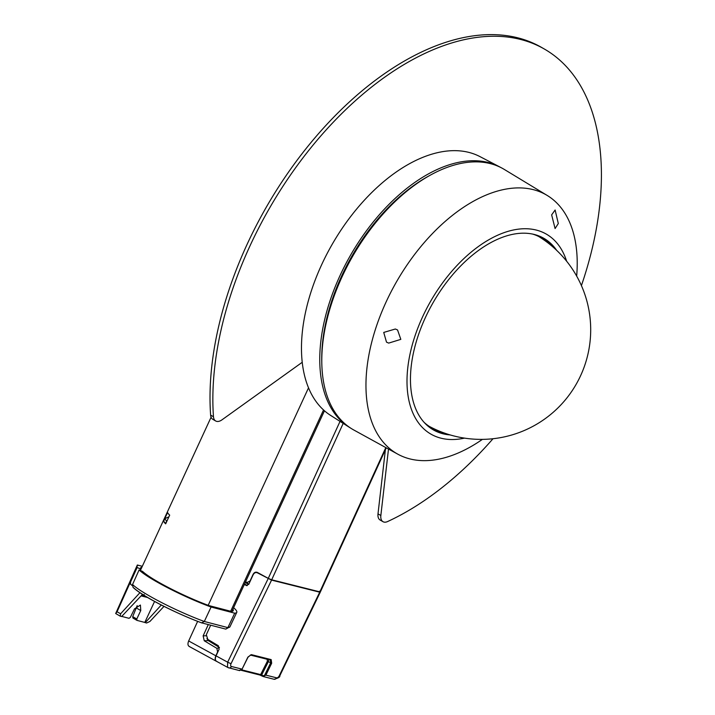 <?xml version="1.0" encoding="UTF-8"?>
<svg xmlns="http://www.w3.org/2000/svg" width="715" height="715" viewBox="0 0 715 715"><rect width="100%" height="100%" fill="white"/><g stroke="black" fill="none" stroke-linecap="round" stroke-linejoin="round"><path stroke-width="1.07" d="M230.668 611.262L323.538 409.963A149.444 86.283 120 0 0 330.598 415.388L349.072 427.132A150.373 86.819 -60 0 1 319.757 359.404A150.373 86.819 -60 0 1 384.187 209.352A150.373 86.819 -60 0 1 499.401 166.747A150.373 86.819 -60 0 1 500.831 167.525M499.401 166.747L479.988 156.621A149.444 86.283 120 0 0 365.499 198.967A149.444 86.283 120 0 0 301.471 348.08A149.444 86.283 120 0 0 302.231 362.291A149.444 86.283 120 0 0 308.522 387.834A149.444 86.283 120 0 0 323.538 409.963M385.385 449.735L378.003 513.862A10.725 6.194 120 0 0 380.148 520.046L382.99 521.691A10.725 6.194 -60 0 1 380.845 515.506L388.495 449.056M544.517 49.12L541.675 47.485A274.757 158.632 120 0 0 380.97 76.183A274.757 158.632 120 0 0 210.63 415.111A10.725 6.194 120 0 0 212.829 419.339L215.671 420.974A10.725 6.194 -60 0 1 213.472 416.756A274.757 158.632 -60 0 1 325.691 130.416A274.757 158.632 -60 0 1 544.517 49.12A274.757 158.632 -60 0 1 581.411 285.607M208.181 605.328L308.522 387.834M169.687 515.14L165.674 523.836A50.121 6.408 -155.2 0 1 163.574 521.217L167.587 512.53A50.121 6.408 24.8 0 0 169.687 515.14M350.457 427.981A150.373 86.819 -60 0 1 349.072 427.132M319.507 591.225L319.846 591.877L271.691 579.794L268.268 578.372L340.036 421.385M302.231 362.291L221.945 419.857A10.725 6.194 -60 0 1 215.671 420.974M493.01 438.724A274.757 158.632 -60 0 1 387.584 521.557A10.725 6.194 -60 0 1 382.99 521.691M388.692 343.102L400.82 339.366L397.558 329.964L395.35 329.007L383.732 332.43L386.511 342.154L388.692 343.102M464.491 438.125A115.464 66.665 -60 0 1 406.996 381.265A115.464 66.665 -60 0 1 476.431 247.962A115.464 66.665 -60 0 1 566.629 261.216M482.393 439.376A149.39 86.247 120 0 1 471.587 446.249A149.39 86.247 120 0 1 397.817 454.177A149.39 86.247 120 0 1 365.955 385.26A149.39 86.247 -60 0 1 431.762 234.288A149.39 86.247 -60 0 1 547.198 195.445A149.39 86.247 -60 0 1 577.22 263.29A149.39 86.247 120 0 1 576.665 276.088M551.649 214.884L555.117 210.004L558.308 223.536L555.081 228.55L551.649 214.884M547.198 195.445L504.334 169.455A150.463 86.873 120 0 0 388.075 208.583A150.463 86.873 120 0 0 321.786 360.637A150.463 86.873 120 0 0 353.88 430.046L397.817 454.177M556.69 250.375A110.575 63.841 120 0 0 543.927 238.363A110.575 63.841 120 0 0 458.717 267.991A110.575 63.841 120 0 0 410.455 379.263A110.575 63.841 120 0 0 433.353 429.885A110.575 63.841 120 0 0 450.137 434.926M431.905 429A110.575 63.841 120 0 0 443.738 432.834M551.667 245.88A110.575 63.841 120 0 0 542.435 237.55M424.058 422.297A109.636 63.295 120 0 0 430.886 427.373A109.636 63.295 120 0 0 437.598 430.394M546.492 241.786A109.636 63.295 120 0 0 540.522 237.478A109.636 63.295 120 0 0 532.711 234.109M321.786 361.531A147.567 85.192 -60 0 1 321.75 358.251A147.567 85.192 -60 0 1 428.955 175.917M245.585 581.76L246.979 582.519L250.027 581.036L253.021 574.502C254.156 572.366 255.657 571.696 257.507 572.5L268.268 578.372M219.38 647.459L208.306 640.631L206.912 638.593M214.884 643.652L214.518 644.465M245.227 582.537L248.713 584.405M206.126 635.769L203.132 635.867L204.249 640.765L216.886 648.353L219.398 647.701M213.061 643.58L213.428 642.776M256.873 572.241L257.507 572.5M203.132 635.867L208.262 624.651M216.725 661.402C214.983 660.642 214.697 658.774 215.85 655.798L217.592 651.991L216.886 648.353M189.547 646.575C187.804 645.824 187.509 643.956 188.671 640.971L197.635 621.371M216.931 661.473C215.197 660.714 214.902 658.846 216.064 655.87L219.103 649.211L218.325 645.716L207.806 639.398L206.322 634.723L210.648 625.276M244.548 584.012L247.319 585.531M246.389 585.576L248.892 584.057L253.074 574.914C254.209 572.778 255.711 572.107 257.561 572.912L271.566 580.106L319.721 592.19L319.382 591.537L319.721 592.19L279.234 675.809L279.788 675.818C280.28 676.989 278.358 678.133 274.024 679.25A2.681 2.163 -75.9 0 0 276.544 677.811L265.891 675.139L262.897 676.399M256.926 572.652L258.857 573.242M247.891 657.112L251.331 654.636L271.182 659.614L271.673 663.216L265.891 675.139L264.899 674.692A1.877 1.564 102.9 0 1 262.789 675.568L262.834 676.381L259.768 674.969L241.223 670.321L259.894 675.023A0.804 0.643 -75.9 0 0 260.644 674.602L241.759 669.866M250.473 655.029A0.804 0.643 -75.9 0 0 251.331 654.636M250.688 655.083L270.324 660.008A0.804 0.643 -75.9 0 0 271.182 659.614M270.324 660.008L270.681 662.769L271.673 663.216M268.688 659.614L268.375 661.652L270.681 662.769L264.899 674.692M267.16 659.23A0.804 0.643 -75.9 0 0 267.142 659.266L267.392 661.187L260.644 674.602L261.672 674.969L261.726 675.782L259.903 675.023A0.804 0.643 -75.9 0 1 259.768 674.969M268.143 578.685L227.656 662.188L231.025 663.717A2.681 1.537 -58.1 0 0 231.41 666.487A2.681 2.163 104.1 0 1 228.889 667.935A2.681 2.163 104.1 0 1 228.478 667.765L227.522 667.167L227.656 662.188L216.064 655.87M228.478 667.765L227.522 667.167M246.836 585.621L244.307 584.521M239.185 670.456L242.063 669.16L247.828 657.237M141.892 567.21A51.033 6.524 24.8 0 0 140.551 567.951A51.033 6.524 24.8 0 0 140.632 568.979L137.128 567.504L130.55 582.046L130.532 584.155L132.311 585.648M147.648 597.517L141.078 595.872M121.747 616.41L129.031 618.314L130.362 617.331L134.483 608.885L140.408 605.051L140.766 610.53L136.788 619.002L136.985 620.388L144.796 622.425L154.583 601.44M144.233 594.487L142.92 595.488L141.731 595.184M137.128 567.504A54.93 7.025 -155.2 0 1 137.012 566.316A54.93 7.025 -155.2 0 1 137.781 565.681L137.343 565.002L142.312 566.298M137.343 565.002L115.678 613.524L117.072 611.754L130.139 582.645M136.753 620.254L132.927 618.046L132.704 616.643L137.182 605.614M132.927 618.046L136.815 620.307M164.012 606.365L149.935 621.451L146.575 623.024L144.796 622.425M142.491 594.38L121.648 616.518L120.075 616.089M119.959 616.008L115.678 613.524M120.299 616.169L120.594 613.792L117.072 611.754M139.925 592.699L120.594 613.792M140.632 568.979L140.024 570.347M233.608 607.705A54.93 7.025 -155.2 0 1 236.772 612.344A54.93 7.025 -155.2 0 1 234.699 613.184L227.888 627.627L225.815 629.12L201.621 622.854L204.311 621.478L227.888 627.627A54.796 7.007 -155.2 0 0 229.953 626.787L236.772 612.344M211.086 607.026L204.311 621.478A54.796 7.007 -155.2 0 1 132.543 584.53L139.085 569.944A54.93 7.025 -155.2 0 0 211.086 607.026L234.699 613.184M139.085 569.944L142.589 571.428A51.033 6.524 24.8 0 0 208.771 605.542L231.49 611.477A51.033 6.524 24.8 0 0 233.224 610.708A51.033 6.524 24.8 0 0 232.92 609.207M161.295 604.988L145.225 622.676M132.543 584.53L133.088 587.444C143.831 597.347 177.016 613.729 201.871 622.98M168.91 516.82L164.843 518.67L163.735 521.083A50.121 6.408 24.8 0 0 165.621 523.434L165.817 523.523M164.843 518.67A50.121 6.408 24.8 0 0 166.729 521.021L165.621 523.434M319.846 591.877L385.814 447.581M271.691 579.794L343.191 423.396M213.472 416.756L210.63 415.111M380.845 515.506L378.003 513.862M204.249 640.765L208.306 640.631M215.85 655.798L188.671 640.971M279.234 675.809A2.681 1.537 -58.1 0 1 276.544 677.811M231.025 663.717L271.566 580.106M231.41 666.487L242.233 669.169L239.579 670.607M242.126 669.034L247.998 657.237L250.572 655.065L270.502 660.07M262.789 676.336L261.788 675.8M267.142 659.266L250.366 655.056M267.392 661.187L268.375 661.652L261.672 674.969L262.789 675.568M246.979 582.519L248.588 584.343M133.848 587.945A52.115 6.667 24.8 0 0 201.621 622.854M142.92 595.488L147.362 597.517M136.788 619.002L132.704 616.643M140.766 610.53L136.511 608.072M137.012 566.316L130.443 580.875A54.796 7.007 24.8 0 0 130.55 582.046M211.086 417.22L140.372 570.49M324.458 410.794L231.892 611.432M429.215 426.346A109.636 109.636 0 0 0 590.697 329.749A109.636 109.636 0 0 0 538.797 236.549M320.383 591.913L386.252 447.822M189.118 646.414L216.234 661.196M257.123 572.715L258.553 573.073M320.249 592.235L279.788 675.818M274.024 679.25L263.326 676.569M239.596 670.616L228.04 667.596L216.511 661.312M225.815 629.12L229.953 626.787M130.443 580.875L130.523 584.146"/></g></svg>
